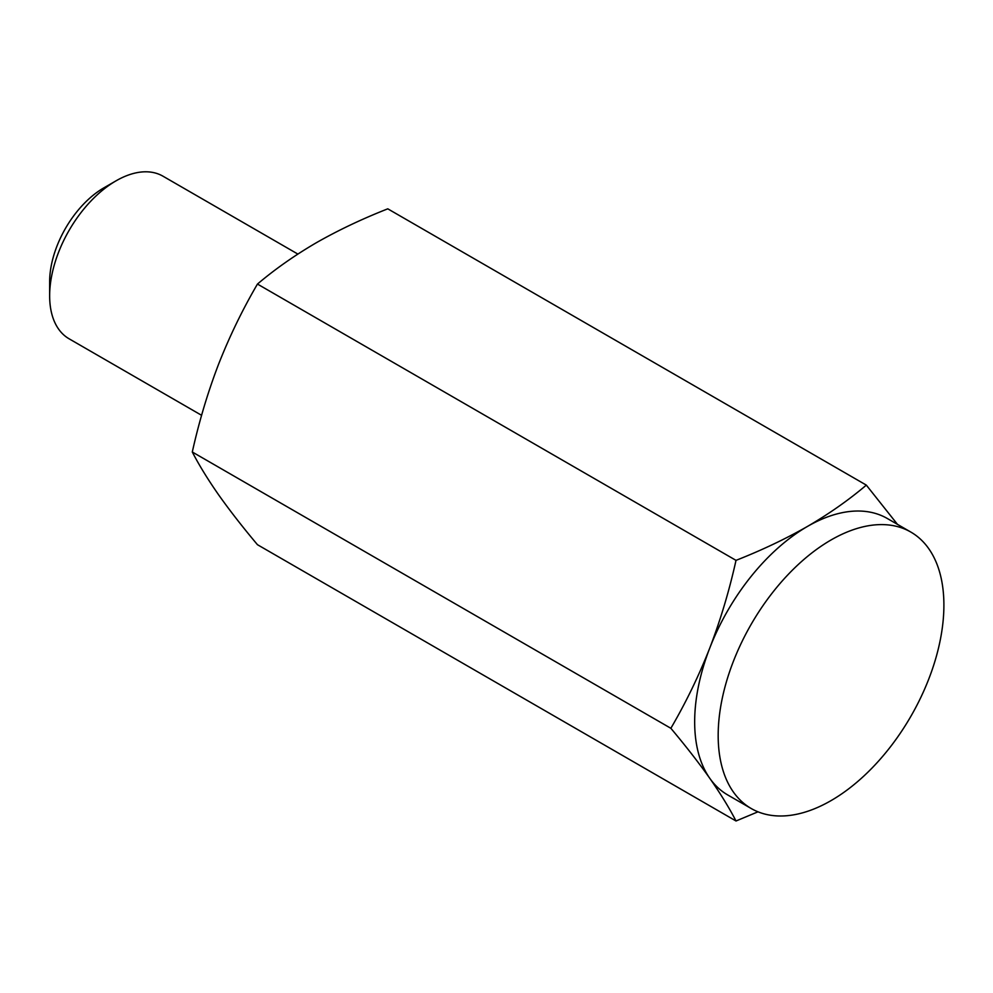 <?xml version="1.0" encoding="UTF-8"?>
<svg xmlns="http://www.w3.org/2000/svg" width="993" height="993" viewBox="0 0 993 993"><rect width="100%" height="100%" fill="white"/><g stroke="black" fill="none" stroke-linecap="round" stroke-linejoin="round"><path stroke-width="1.49" d="M757.994 811.815L736.012 820.988L257.46 544.698C242.478 526.873 229.507 510.203 218.522 494.688C207.785 479.309 199.047 465.072 192.294 452.001C199.047 421.64 207.785 392.421 218.522 364.369C229.507 336.441 242.478 309.679 257.46 284.06L736.012 560.362C729.272 590.723 720.521 619.93 709.784 647.995C698.811 675.91 685.828 702.684 670.858 728.291L192.294 452.001M897.473 524.366L866.33 485.118L387.779 208.828C361.961 218.981 338.129 230.302 316.258 242.776C294.623 255.412 275.024 269.177 257.46 284.06M866.33 485.118C848.742 500.025 829.143 513.778 807.52 526.402C785.637 538.901 761.805 550.209 736.012 560.362M201.604 415.31L69.1 338.799A93.888 54.205 -60 0 1 49.65 295.827L49.65 281.727A76.61 44.226 -60 0 1 103.818 187.888L116.032 180.838A93.888 54.205 -60 0 1 162.976 176.195L297.863 254.071M49.65 295.827A93.888 54.205 -60 0 1 116.032 180.838M670.858 728.291C685.828 746.115 698.799 762.785 709.784 778.313A159.6 92.15 -60 0 1 709.784 647.995A159.6 92.15 -60 0 1 807.52 526.402A159.6 92.15 -60 0 1 887.332 518.507L910.842 532.074A159.6 92.15 -60 0 1 935.307 659.973A159.6 92.15 -60 0 1 831.029 800.619A159.6 92.15 -60 0 1 751.229 808.525A159.6 92.15 -60 0 1 718.175 735.453A159.6 92.15 -60 0 1 787.846 574.835A159.6 92.15 -60 0 1 910.842 532.074M751.229 808.525L727.72 794.946A159.6 92.15 -60 0 1 709.784 778.313C720.521 793.692 729.272 807.917 736.012 820.988"/></g></svg>
